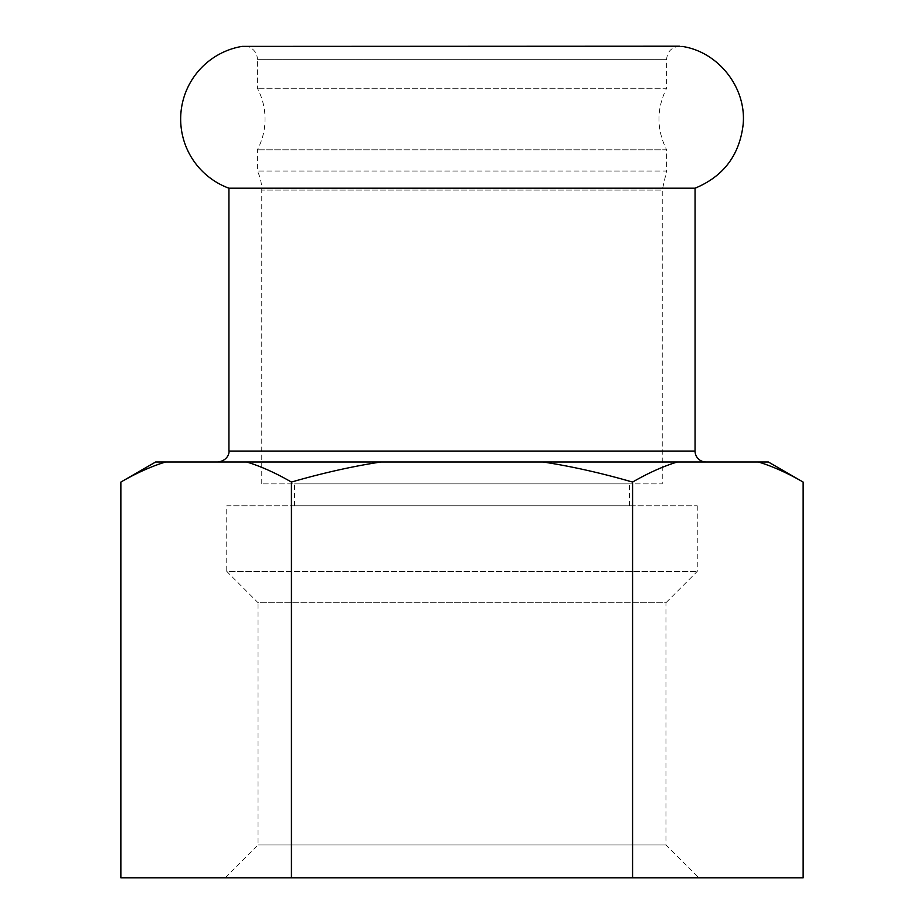 <?xml version="1.0" encoding="UTF-8"?>
<svg xmlns="http://www.w3.org/2000/svg" width="924" height="924" viewBox="0 0 924 924"><rect width="100%" height="100%" fill="white"/><g stroke="black" fill="none" stroke-linecap="round" stroke-linejoin="round"><path stroke-width="0.69" stroke-dasharray="4.62 3.46" d="M228.933 188.207L695.067 188.207M679.752 46.2C671.667 47.089 667.29 51.467 666.62 59.332L666.62 88.265L257.38 88.265L666.62 88.265C656.433 108.778 656.433 129.302 666.62 149.815L257.38 149.815L666.62 149.815L666.62 171.021L257.38 171.021L257.38 149.815A65.65 65.65 0 0 0 257.38 88.265L257.38 59.332L666.62 59.332L257.38 59.332A13.132 13.132 0 0 0 242.065 46.385L681.935 46.385M261.758 483.887L261.758 190.101A43.763 43.763 0 0 0 257.38 171.021L666.62 171.021L662.242 190.101L261.758 190.101L662.242 190.101L662.242 483.887L261.758 483.887L662.242 483.887M706.005 462L217.995 462L706.005 462M803.141 482.074C787.537 473.042 772.637 466.343 758.431 462L768.375 462M758.431 462L677.28 462C663.074 466.343 648.174 473.042 632.57 482.074C601.362 473.042 571.552 466.343 543.15 462L677.28 462M543.15 462L380.85 462C352.448 466.343 322.638 473.042 291.43 482.074C275.826 473.042 260.926 466.343 246.72 462L380.85 462M246.72 462L165.569 462C151.363 466.343 136.463 473.042 120.859 482.074M155.625 462L165.569 462M120.859 877.8L803.141 877.8M632.57 877.8L632.57 482.074M291.43 877.8L291.43 482.074M225.213 877.8L258.039 844.975L258.039 602.714L665.961 602.714L665.961 844.975L258.039 844.975L665.961 844.975L698.787 877.8L225.213 877.8L698.787 877.8M697.25 505.763L697.25 571.425L665.961 602.714L258.039 602.714L226.75 571.425L697.25 571.425L226.75 571.425L226.75 505.763L697.25 505.763L226.75 505.763M629.417 483.887L294.583 483.887L629.417 483.887L629.417 505.763L294.583 505.763L629.417 505.763M294.583 505.763L294.583 483.887M228.933 451.062L695.067 451.062"/><path stroke-width="1.39" d="M681.935 46.385C718.549 51.732 746.823 87.988 743.115 124.786C739.443 155.278 723.423 176.415 695.067 188.207L228.933 188.207A73.689 73.689 0 0 1 242.065 46.385L679.752 46.2M706.005 462A10.938 10.938 0 0 1 695.067 451.062L228.933 451.062L228.933 188.207M677.28 462L758.431 462C772.637 466.343 787.537 473.042 803.141 482.074L803.141 877.8L632.57 877.8L632.57 482.074C648.174 473.042 663.074 466.343 677.28 462L543.15 462C571.552 466.343 601.362 473.042 632.57 482.074M803.141 482.074L768.375 462L758.431 462M165.569 462L155.625 462L120.859 482.074C136.463 473.042 151.363 466.343 165.569 462L246.72 462C260.926 466.343 275.826 473.042 291.43 482.074C322.638 473.042 352.448 466.343 380.85 462L246.72 462M380.85 462L543.15 462M632.57 877.8L291.43 877.8L291.43 482.074M291.43 877.8L120.859 877.8L120.859 482.074M228.933 451.062C229.441 451.432 228.782 460.452 217.995 462M695.067 188.207L695.067 451.062"/></g></svg>
